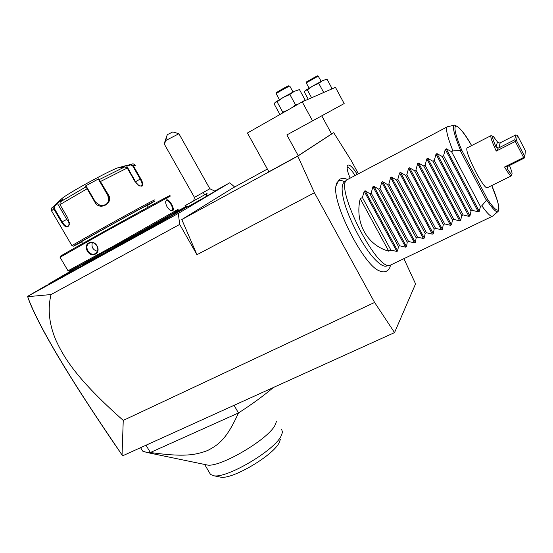 <?xml version="1.0" encoding="UTF-8"?>
<svg xmlns="http://www.w3.org/2000/svg" width="553" height="553" viewBox="0 0 553 553"><rect width="100%" height="100%" fill="white"/><g stroke="black" fill="none" stroke-linecap="round" stroke-linejoin="round"><path stroke-width="0.83" d="M358.296 173.614L351.369 160.805L333.687 132.685L297.804 156.126L314.429 192.762L374.609 302.45L394.538 332.595L415.566 283.883L403.966 258.825M336.749 182.96L335.934 186.029C332.166 202.999 362.775 263.663 378.563 270.521L381.335 271.613M344.602 181.861C341.685 180.181 339.438 180.029 337.855 181.405M350.056 177.948C347.547 171.962 346.634 167.898 347.332 165.755L347.706 165.209C349.655 164.324 352.814 167.317 357.176 174.202M234.638 186.99L229.785 182.766L178.301 213.437L27.837 296.235L27.671 296.678L51.042 294.549C47.482 308.982 49.113 324.217 55.922 340.254C63.851 357.39 76.39 378.916 123.25 420.404L122.054 454.946L122.932 455.679L394.538 332.595M123.25 420.404L374.609 302.45M51.042 294.549L179.704 224.421L196.958 254.719L314.429 192.762M196.958 254.719L181.799 219.548L297.804 156.126M178.301 213.437L179.704 224.421M181.799 219.548L232.723 188.048L267.369 169.045M27.837 296.235L46.141 285.576M214.82 191.02L229.785 182.766M206.255 196.37L215.131 191.255L209.857 188.746L203.165 192.534L204.693 194.67M206.221 196.488L188.061 206.628L184.992 205.764L207.064 193.446L206.221 196.488M81.761 264.68L47.931 284.366L51.242 282.735L51.256 283.274L137.987 235.543L187.723 206.539M51.256 283.274L46.01 286.053M27.65 296.636L29.427 301.599C40.763 329.74 68.883 376.842 113.787 442.912L122.448 455.554M122.054 454.946L114.063 443.147C69.132 377.063 40.922 329.802 29.44 301.364L27.671 296.678M331.537 133.861L333.687 132.685M321.867 116.012L331.586 133.957L298.254 155.718L268.882 171.776L247.433 133.01L302.214 101.856L335.457 87.367L344.173 103.563L286.869 134.939L344.173 103.563M298.254 155.718L286.869 134.939M312.438 120.665L302.214 101.856M299.443 89.572L294.32 91.349L299.443 89.572L305.042 99.879L304.53 100.846M303.162 101.441L305.042 99.879M289.855 94.466L294.32 91.349L283.101 97.487L289.855 94.466L295.53 104.876L298.392 104.026M291.355 108.029L295.53 104.876M277.094 101.8L283.101 97.487L275.29 102.291L277.094 101.8L282.756 112.148L287.539 110.199M282.224 113.227L282.756 112.148M280.412 114.257L279.79 114.25L274.212 104.068L275.035 102.526M279.396 99.658L276.196 93.713C276.611 93.042 287.878 86.669 289.565 86.157L289.848 86.13M289.758 86.102L288.528 85.839C287 86.303 276.873 92.033 276.5 92.641L276.472 92.724M326.968 79.127L322.565 80.648L326.968 79.127L331.89 88.259L331.358 89.151M330.279 89.621L331.89 88.259M318.756 83.351L322.565 80.648L312.708 86.047L318.756 83.351L323.692 92.496M307.33 89.897L312.708 86.047L305.519 90.409L307.33 89.897L311.595 97.77M308.242 99.229L304.357 92.068L305.194 90.699M309.092 88.155L306.244 82.888L318.189 76.12L321.203 81.36M318.321 76.079L317.263 75.844L306.535 81.913L306.265 82.929M193.75 200.718L194.421 197.345L203.165 192.534M196.377 199.253L184.979 205.744L196.377 199.253M209.85 188.746L178.916 133.722L165.727 140.545L167.255 134.704L172.806 131.946L178.916 133.722M165.727 140.545L164.407 144.257L164.829 141.851L167.255 134.704M164.877 142.639L166.674 136.204L164.877 142.639M198.451 198.271L192.05 201.804M198.451 198.264L199.979 197.373M51.242 282.735L90.83 260.94L90.823 261.5M186.52 206.193L166.225 217.391M160.501 222.665L159.872 222.472L187.121 206.366M159.872 222.472L157.246 224.02L157.854 224.242M96.25 258.514L96.181 257.995L157.246 224.02M96.181 257.995L90.83 260.94M166.46 217.813L103.833 253.364L81.906 265.108M68.931 271.074L69.035 271.101C69.519 271.516 154.391 224.324 173.289 213.119L177.997 210.161M68.019 270.797L113.545 246.064L178.246 209.255M60.077 257.304L105.305 231.659L170.663 195.9M172.647 210.728L170.49 210.43C167.545 208.357 165.928 205.529 165.644 201.942L166.501 199.944C169.052 198.278 175.398 209.435 172.647 210.728L170.711 210.548M88.798 242.94C95.22 239.027 102.022 250.758 95.316 254.117C89.213 257.809 82.432 246.182 88.798 242.94L89.309 243.209C95.192 239.705 101.413 250.468 95.316 253.564L95.282 253.585C89.71 256.993 83.399 246.196 89.247 243.244M165.665 201.672L166.37 200.545C168.679 198.997 174.582 209.373 172.052 210.527M60.318 256.392L60.339 256.302C60.45 255.693 145.328 208.426 164.759 198.147L169.75 195.644M147.692 207.41L146.683 205.647L143.351 207.271C130.826 213.824 81.526 241.295 81.561 241.709L81.588 241.751M81.713 241.972L73.514 246.161C72.83 246.002 135.195 211.239 150.506 203.255L154.453 201.34L146.808 205.861M72.028 245.76L71.959 245.705C71.745 245.221 135.285 209.808 150.838 201.755L154.909 199.806M134.891 181.398L127.238 168.022L124.798 166.847L120.595 167.877L123.54 166.494L130.778 164.414L133.225 165.561L140.752 178.743C142.923 182.566 143.324 185.048 141.948 186.202L139.038 185.69L134.891 181.398M69.367 223.778L68.026 226.301C66.173 226.813 64.21 225.313 62.123 221.808L54.318 208.474L51.526 210.831C51.035 208.91 51.567 207.582 53.109 206.85L57.021 203.255L63.229 199.039L60.173 201.963L59.973 204.61L67.86 218.11L69.249 224.705C67.618 228.424 65.047 227.566 61.542 222.133L53.738 208.806L53.987 206.158L54.505 206.366L57.464 203.532L66.74 219.403L69.339 222.562M95.04 202.433L86.005 186.817L86.669 186.983L85.397 186.022L98.759 178.764L108.526 195.05C113.807 203.228 99.588 211.073 95.04 202.433L95.524 202.191L86.669 186.983M124.798 166.847L99.422 179.525L99.222 180.167L108.042 195.333C109.978 201.886 107.455 205.336 100.487 205.681L95.524 202.191M54.318 208.474L54.505 206.366M135.119 165.14C133.985 163.985 133.01 163.626 132.195 164.054L130.778 164.414L130.715 164.932L132.658 165.852L140.192 179.041C142.19 182.525 142.605 184.826 141.457 185.96L139.46 185.912M130.715 164.932L126.665 165.928L136.688 183.817M60.173 201.963L86.005 186.817L85.397 186.022M61.141 199.294L61.901 198.575C67.127 193.806 106.376 172.156 117.298 168.008L126.506 165.471M98.759 178.764L98.572 179.428L99.222 180.167M98.572 179.428L107.939 195.658L108.519 201.347M57.021 203.255L57.464 203.532M126.665 165.928L126.623 165.437M92.323 242.67C91.266 247.073 92.945 249.942 97.363 251.276M140.607 447.667L142.639 451.096L146.98 452.499L150.354 452.52L238.467 412.96L234.064 405.314M146.027 445.213L150.354 452.52C183.333 457.103 194.877 455.313 207.52 450.55C219.299 444.536 227.117 438.094 238.467 412.96C252.133 404.16 263.753 395.678 273.334 387.522M205.778 464.693L207.354 465.025C219.894 467.658 267.23 439.953 274.806 425.644L276.465 421.517M204.658 464.465L210.506 474.446L213.866 475.78C226.91 478.469 273.645 450.93 280.945 436.365L282.507 432.301L281.671 429.446M210.506 474.446L209.767 473.188M280.392 439.393L279.016 442.988C272.588 455.817 232.357 479.541 220.841 477.198L219.396 476.9M386.312 266.083L385.787 266.18C383.084 266.408 379.372 264.03 374.644 259.032C362.395 246.368 345.839 213.562 342.874 196.073C341.65 189.271 341.92 184.826 343.69 182.746L344.18 182.283M447.384 126.775L447.024 127.1C445.656 129.513 447.626 137.455 452.942 150.921L460.58 150.471C454.02 134.365 451.995 125.918 454.497 125.123L447.384 126.775L346.593 180.022C335.09 188.338 376.317 270.037 389.706 265.468L492.509 216.202L498.059 211.46C496.608 212.926 492.799 209.124 486.633 200.041L481.836 205.785C487.255 213.451 490.815 216.921 492.509 216.202M486.633 200.041L487.393 199.018C500.811 219.251 502.221 210.043 491.762 185.538L497.368 200.774C499.131 206.649 499.359 210.209 498.059 211.46M471.626 145.598C456.045 118.888 448.614 119.061 461.727 150.174L460.58 150.471M509.458 165.444C511.179 169.619 512.05 172.356 512.071 173.656C511.94 175.135 510.371 173.518 507.357 168.803L507.806 166.329L504.536 167.006C508.152 173.124 510.405 176.089 511.283 175.902L487.069 187.854C485.244 187.771 481.442 182.393 475.677 171.72C468.923 158.317 466.02 150.409 466.96 147.99L490.974 135.665C490.262 136.709 492.018 141.845 496.241 151.087L498.281 148.024L496.02 147.029C492.668 139.169 491.741 135.609 493.241 136.342L497.472 141.969L499.622 143.054L500.202 142.826L498.861 147.858L498.281 148.024M492.737 136.183L490.974 135.665M504.536 167.006L523.608 157.501L515.292 141.437L496.241 151.087M515.292 141.437L515.942 140.49L516.523 140.628L524.825 156.679L525.35 150.692L517.366 135.243L516.523 140.628M507.806 166.329L524.251 158.082L524.825 156.679M524.624 157.287L523.608 157.501M515.942 140.49L514.781 139.785L498.861 147.858M500.202 142.826L515.59 135.001L517.366 135.243M515.59 135.001L514.781 139.785M360.231 198.665L388.738 251.173C367.054 245.269 354.514 222.424 360.231 198.665L362.409 197.539L364.199 191.248L365.125 190.771L369.853 193.709L371.167 193.032L372.95 186.72L373.883 186.243L378.667 189.167L379.987 188.49L381.764 182.165L382.697 181.681L387.542 184.598L388.877 183.914L390.639 177.575L391.579 177.084L396.487 179.995L397.828 179.303L399.577 172.951L400.531 172.46L405.494 175.356L406.842 174.658L408.584 168.292L409.545 167.794L414.563 170.683L415.925 169.978L417.653 163.598L418.621 163.1L423.702 165.976L425.077 165.271L426.792 158.877L427.766 158.372L432.916 161.234L434.292 160.522L435.999 154.114L436.981 153.603L442.193 156.458L443.582 155.739L445.276 149.317L446.264 148.805L451.538 151.64L480.426 206.476L481.836 205.785M451.538 151.64L452.942 150.921M388.738 251.173L390.923 250.108L396.798 251.421L397.725 250.965L398.402 246.465L399.722 245.822L405.591 247.15L406.524 246.693L407.25 242.145L408.577 241.502L414.446 242.843L415.386 242.387L416.167 237.804L417.508 237.147L423.363 238.509L424.317 238.053L425.146 233.421L426.494 232.765L432.349 234.147L433.303 233.684L434.195 229.011L435.55 228.354L441.398 229.751L442.365 229.281L443.306 224.573L444.674 223.903L450.515 225.32L451.483 224.85L452.485 220.094L453.861 219.423L459.695 220.861L460.677 220.384L461.727 215.587L463.117 214.91L468.944 216.368L469.932 215.884L471.045 211.046L472.442 210.368L478.269 211.84L479.257 211.357L480.426 206.476M472.442 210.368L443.582 155.739M471.045 211.046L442.193 156.458M463.117 214.91L434.292 160.522M461.727 215.587L432.916 161.234M453.861 219.423L425.077 165.271M452.485 220.094L423.702 165.976M444.674 223.903L415.925 169.978M443.306 224.573L414.563 170.683M435.55 228.354L406.842 174.658M434.195 229.011L405.494 175.356M426.494 232.765L397.828 179.303M425.146 233.421L396.487 179.995M417.508 237.147L388.877 183.914M416.167 237.804L387.542 184.598M408.577 241.502L379.987 188.49M407.25 242.145L378.667 189.167M399.722 245.822L371.167 193.032M398.402 246.465L369.853 193.709M390.923 250.108L362.409 197.539M354.971 175.363C351.667 170.158 349.033 167.414 347.084 167.137M87.298 262.882L87.326 263.422M161.317 221.601L161.925 221.808M154.999 225.334L155.628 225.541M153.146 226.426L153.769 226.64M137.932 234.997L137.987 235.543M100.169 255.79L100.204 256.336M166.481 217.799C173.614 214.274 133.937 236.871 103.653 253.53L81.962 265.025M166.501 199.944L166.37 200.545M71.959 245.705L51.692 211.122M87.588 188.497L59.973 204.61M127.238 168.022L100.155 181.667M108.526 195.05L107.939 195.658M61.542 222.133L66.74 219.403M61.901 198.575L52.03 207.893M135.291 165.444L132.658 165.852M140.752 178.743L135.658 181.654M141.948 186.202L141.361 186.008M95.316 254.117L95.282 253.585M461.727 150.174L487.393 199.018M460.227 150.547L486.364 200.283M497.472 141.969L496.02 147.029M507.357 168.803L507.813 166.329M446.264 148.805L479.257 211.357M445.276 149.317L478.269 211.84M436.981 153.603L469.932 215.884M435.999 154.114L468.944 216.368M427.766 158.372L460.677 220.384M426.792 158.877L459.695 220.861M418.621 163.1L451.483 224.85M417.653 163.598L450.515 225.32M409.545 167.794L442.365 229.281M408.584 168.292L441.398 229.751M400.531 172.46L433.303 233.684M399.577 172.951L432.349 234.147M391.579 177.084L424.317 238.053M390.639 177.575L423.363 238.509M382.697 181.681L415.386 242.387M381.764 182.165L414.446 242.843M373.883 186.243L406.524 246.693M372.95 186.72L405.591 247.15M365.125 190.771L397.725 250.965M364.199 191.248L396.798 251.421M293.021 92.019L289.834 86.157M276.196 93.713L276.5 92.641M164.407 144.257L194.421 197.345M46.003 286.081L46.182 285.445M81.63 264.465L81.996 265.081M68.081 270.852L69.035 271.101M60.049 257.256L68.054 270.866M60.339 256.302L60.083 257.235M82.625 243.527L81.561 241.709M71.931 245.732L73.514 246.161M69.249 224.705L69.291 224.248M207.354 465.025L146.98 452.499M213.866 475.78L220.841 477.198M389.678 267.922L390.556 265.267M347.312 179.4C343.973 177.886 341.153 178.059 338.858 179.932L335.934 186.029M378.563 270.521C383.208 272.809 386.775 272.187 389.284 268.647M385.787 266.18L389.706 265.468M343.69 182.746L346.593 180.022M454.497 125.123C459.349 126.844 465.059 133.667 471.633 145.591M511.891 174.188L511.49 175.329"/></g></svg>
